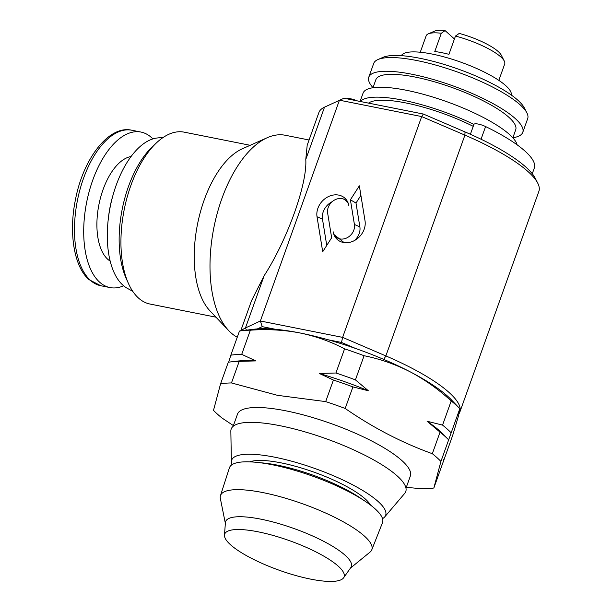<?xml version="1.0" encoding="UTF-8"?>
<svg xmlns="http://www.w3.org/2000/svg" width="612" height="612" viewBox="0 0 612 612"><rect width="100%" height="100%" fill="white"/><g stroke="black" fill="none" stroke-linecap="round" stroke-linejoin="round"><path stroke-width="0.92" d="M532.272 173.747L534.314 168.04A100.146 24.725 -160.3 0 0 525.004 151.11A100.146 24.725 -160.3 0 0 485.584 126.554A8.346 2.058 -160.3 0 0 473.933 124.381L470.391 134.273M249.872 461.861A66.632 16.448 19.7 0 1 280.923 462.833A66.632 16.448 19.7 0 1 370.505 505.053M350.431 568.12L370.038 552.108A80.363 19.844 -160.3 0 0 371.79 549.798L382.508 522.656A81.304 20.074 -160.3 0 0 365.425 501.442A81.304 20.074 -160.3 0 0 272.172 464.738A81.304 20.074 -160.3 0 0 256.084 462.289A81.304 20.074 -160.3 0 0 229.416 467.836L220.473 495.621A80.363 19.844 -160.3 0 0 220.358 498.512L225.354 523.337M371.79 549.798A80.363 19.844 -160.3 0 0 339.415 519.718A80.363 19.844 -160.3 0 0 262.732 492.553A80.363 19.844 -160.3 0 0 220.473 495.621M343.6 577.812L350.821 567.569A66.762 16.486 -160.3 0 0 325.951 542.523A66.762 16.486 -160.3 0 0 260.697 519.129A66.762 16.486 -160.3 0 0 225.4 522.663L224.482 535.156A63.411 15.652 -160.3 0 0 310.797 579.151A63.411 15.652 -160.3 0 0 343.6 577.812A63.411 15.652 -160.3 0 0 319.977 554.021A63.411 15.652 -160.3 0 0 258.004 531.797A63.411 15.652 -160.3 0 0 224.482 535.156M382.531 518.647A81.786 20.188 -160.3 0 0 384.696 516.926A81.786 20.188 -160.3 0 0 348.014 482.455A81.786 20.188 -160.3 0 0 259.84 454.861A81.786 20.188 -160.3 0 0 231.367 462.029A81.786 20.188 -160.3 0 0 231.94 464.73M384.696 516.926L404.677 493.425A92.718 22.889 -160.3 0 0 363.084 454.341A92.718 22.889 -160.3 0 0 263.129 423.06A92.718 22.889 -160.3 0 0 230.846 431.185L231.367 462.029M152.862 138.909A79.285 39.573 101.3 0 0 151.401 137.486A79.285 39.573 101.3 0 0 140.982 132.062A79.285 39.573 101.3 0 0 89.321 190.975A79.285 39.573 101.3 0 0 99.603 282.147A79.285 39.573 101.3 0 0 110.022 287.571A79.285 39.573 101.3 0 0 123.624 285.796M112.761 196.047A60.397 30.149 101.3 0 0 108.462 217.658M454.433 38.984L445.085 30.6L441.313 33.255L434.772 51.53A41.731 10.305 19.7 0 1 441.504 52.617A41.731 10.305 19.7 0 1 448.933 54.33L455.473 36.062L459.245 33.408A36.72 9.065 -160.3 0 1 501.259 55.149L504.288 61.055A41.731 10.305 -160.3 0 0 455.473 36.062M441.313 33.255A41.731 10.305 -160.3 0 0 428.308 33.851A41.731 10.305 -160.3 0 0 426.128 35.856L420.26 52.242M405.986 488.223L410.354 476.021A91.8 22.667 -160.3 0 0 373.022 441.688A91.8 22.667 -160.3 0 0 285.712 410.797A91.8 22.667 -160.3 0 0 237.502 414.133L233.134 426.327M368.378 390.77A122.675 30.286 -160.3 0 0 319.303 373.473L335.927 372.999A129.354 31.939 19.7 0 1 355.427 379.876L368.378 390.77L352.91 386.906L345.191 408.472A129.354 31.939 -160.3 0 0 325.683 401.602L277.481 395.329L231.474 382.944A129.354 31.939 -160.3 0 0 220.58 383.793L213.496 410.369A129.354 31.939 -160.3 0 0 222.11 418.088L233.394 425.6M241.419 330.771A116.838 28.848 19.7 0 1 245.443 327.963L260.368 320.994L342.621 337.373L385.858 355.916A116.838 28.848 19.7 0 1 449.116 392.514A116.838 28.848 19.7 0 1 459.826 412.128A116.838 28.848 19.7 0 1 459.092 413.613M324.505 107.161A116.838 28.848 -160.3 0 0 318.883 112.562L307.193 145.228L305.778 159.457L324.505 107.161L343.982 98.234L423.305 114.023L464.998 131.917A112.662 27.815 19.7 0 1 535.202 178.191L537.726 183.11A116.838 28.848 -160.3 0 0 528.171 171.712A116.838 28.848 -160.3 0 0 464.921 135.122L421.683 116.571L339.43 100.192L260.368 320.994L262.204 326.647L257.354 328.912A116.838 28.848 19.7 0 1 275.561 329.31L262.204 326.647M163.381 137.317L157.33 137.968A77.609 38.74 101.3 0 0 111.323 201.7A77.609 38.74 101.3 0 0 122.874 285.146A77.609 38.74 101.3 0 0 127.388 288.374L132.727 291.297M250.186 145.296L184.227 132.161A87.631 43.743 101.3 0 0 156.389 142.933A87.631 43.743 101.3 0 0 128.421 283.425A87.631 43.743 101.3 0 0 138.496 298.044A87.631 43.743 101.3 0 0 150.009 304.042L215.967 317.177M309.06 139.995L285.36 135.275A104.315 52.074 101.3 0 0 267.214 137.723A104.315 52.074 101.3 0 0 213.917 227.419A104.315 52.074 101.3 0 0 228.789 330.687A104.315 52.074 101.3 0 0 230.915 332.76A104.315 52.074 101.3 0 0 237.249 337.243M317.903 208.264A17.71 14.711 -48 0 0 317.024 216.747L322.708 251.746L331.65 237.762L327.642 213.091A11.804 9.807 132 0 1 328.231 207.437A11.804 9.807 132 0 1 342.598 198.77A11.804 9.807 132 0 1 348.878 205.777A17.71 14.711 -48 0 0 348.19 203.138A17.71 14.711 -48 0 0 333.226 195.06A17.71 14.711 -48 0 0 317.903 208.264M332.155 201.7A15.476 12.852 -48 0 0 323.251 211.752A15.476 12.852 -48 0 0 322.486 219.165L326.754 245.42M511.311 95.044L511.349 94.531A58.415 14.42 -160.3 0 0 431.827 53.994A58.415 14.42 -160.3 0 0 401.61 55.233L401.304 55.661M512.864 137.738A81.786 20.188 -160.3 0 0 522.786 132.314L527.689 118.606A81.786 20.188 -160.3 0 0 526.886 112.853L524.362 107.934A77.609 19.163 -160.3 0 0 419.748 58.247A77.609 19.163 -160.3 0 0 383.043 57.337L377.971 59.532A81.786 20.188 -160.3 0 0 373.695 63.464L368.784 77.173A81.786 20.188 -160.3 0 0 373.006 87.661M526.886 112.853A81.786 20.188 -160.3 0 0 416.65 60.496A81.786 20.188 -160.3 0 0 377.971 59.532M522.786 132.314A81.786 20.188 -160.3 0 0 489.524 101.722A81.786 20.188 -160.3 0 0 411.738 74.205A81.786 20.188 -160.3 0 0 368.784 77.173M512.841 137.807L515.709 129.782A74.274 18.337 -160.3 0 0 485.507 101.997A74.274 18.337 -160.3 0 0 414.867 77.005A74.274 18.337 -160.3 0 0 375.86 79.705L372.983 87.738M517.14 144.837A81.786 20.188 -160.3 0 0 406.016 90.194A81.786 20.188 -160.3 0 0 363.061 93.162L360.093 101.447M473.925 124.412A81.786 20.188 -160.3 0 0 402.474 100.093A81.786 20.188 -160.3 0 0 360.407 101.508M473.229 126.34A74.274 18.337 -160.3 0 0 405.595 102.892A74.274 18.337 -160.3 0 0 368.523 103.122M341.519 342.437L328.154 339.782A116.838 28.848 19.7 0 1 355.564 348.465L341.519 342.437L342.621 337.373L421.683 116.571L423.305 114.023M365.027 220.817L359.343 185.819L350.401 199.803L354.409 224.474A11.804 9.807 132 0 1 346.4 238.099A11.804 9.807 132 0 1 333.632 233.547A11.804 9.807 132 0 1 333.173 231.787A17.71 14.711 -48 0 0 342.598 242.298A17.71 14.711 -48 0 0 358.938 237.272A17.71 14.711 -48 0 0 365.027 220.817M240.723 330.863L251.524 300.699L264.17 275.675C287.357 239.797 307.431 183.73 305.778 159.457M459.826 412.128L538.881 191.334A116.838 28.848 -160.3 0 0 537.726 183.11M342.598 198.77L344.464 199.252L348.236 203.268M344.105 242.597L334.083 234.603M360.896 195.373L356 203.031L359.871 226.891A14.045 11.666 132 0 1 354.249 240.654M356 203.031L350.401 199.803M267.214 137.723L242.291 148.808A87.631 43.743 101.3 0 0 197.523 224.153A87.631 43.743 101.3 0 0 210.015 310.904L228.789 330.687M156.389 142.933L152.357 146.75A82.085 40.973 101.3 0 0 126.156 278.361L128.421 283.425M352.91 386.906A129.354 31.939 -160.3 0 0 333.41 380.037L319.303 373.473M325.683 401.602L333.41 380.037M228.674 362.174L230.823 355.197A129.354 31.939 19.7 0 1 241.717 354.348L255.824 360.904L239.193 361.378L231.474 382.944M239.193 361.378A129.354 31.939 -160.3 0 0 230.403 361.937A129.354 31.939 -160.3 0 0 228.299 362.228L220.58 383.793M255.824 360.904A122.675 30.286 -160.3 0 0 237.058 361.126L230.403 361.937M406.299 487.359L422.953 488.85A129.354 31.939 -160.3 0 0 433.847 488.001L444.09 459.405A129.354 31.939 19.7 0 1 443.715 459.459M433.847 488.001L440.931 461.425A129.354 31.939 -160.3 0 0 432.324 453.706C401.832 442.667 372.785 427.589 345.191 408.472M432.324 453.706L440.043 432.141A129.354 31.939 -160.3 0 1 448.65 439.86L444.343 435.346A122.675 30.286 -160.3 0 0 427.092 421.247L442.56 425.103A129.354 31.939 19.7 0 1 451.166 432.829L440.931 461.425M440.043 432.141L427.092 421.247M442.56 425.103L451.205 400.952A129.354 31.939 19.7 0 1 459.819 408.678L451.166 432.829M230.823 355.197L239.468 331.046A129.354 31.939 19.7 0 1 241.572 330.748A129.354 31.939 19.7 0 1 250.362 330.189L241.717 354.348M335.927 372.999L344.571 348.848A129.354 31.939 19.7 0 1 364.079 355.725C379.868 358.877 395.176 364.216 410.002 371.744C424.759 379.562 438.498 389.301 451.205 400.952M364.079 355.725L355.427 379.876M250.362 330.189C267.237 328.981 283.723 329.891 299.826 332.928C315.654 336.187 330.572 341.488 344.571 348.848M444.09 459.405L452.735 435.247L458.64 415.372L459.834 408.694L451.465 399.911A116.838 28.848 -160.3 0 0 410.002 371.744A116.838 28.848 -160.3 0 0 355.564 348.465M328.154 339.782A116.838 28.848 -160.3 0 0 299.826 332.928A116.838 28.848 -160.3 0 0 275.561 329.31M257.354 328.912A116.838 28.848 -160.3 0 0 254.049 329.225L241.572 330.748M498.834 80.371L504.701 63.992A41.731 10.305 -160.3 0 0 504.288 61.055M445.085 30.6A36.72 9.065 -160.3 0 0 434.398 31.212L428.308 33.851M357.14 100.858A8.346 2.058 -160.3 0 0 346.79 98.792M481.047 139.222L485.584 126.554M365.425 501.442L359.374 497.388A71.42 17.633 -160.3 0 0 277.466 465.143A71.42 17.633 -160.3 0 0 263.336 463.001L256.084 462.289M131.022 156.55A54.246 27.081 101.3 0 0 99.526 201.776A54.246 27.081 101.3 0 0 107.781 259.304A54.246 27.081 101.3 0 0 110.198 261.133M100.796 285.735L88.954 279.6C73.945 266.633 68.598 232.728 75.483 199.512C83.385 158.018 109.296 124.84 131.764 130.226A79.285 39.573 101.3 0 0 80.096 189.139A79.285 39.573 101.3 0 0 90.385 280.311A79.285 39.573 101.3 0 0 100.796 285.735L110.022 287.571M383.762 359.412L385.858 355.916L464.921 135.122L464.998 131.917M322.486 219.165L317.024 216.747M246.407 330.159L245.443 327.963L264.17 275.675M359.871 226.891L354.409 224.474M131.764 130.226L140.982 132.062"/></g></svg>
